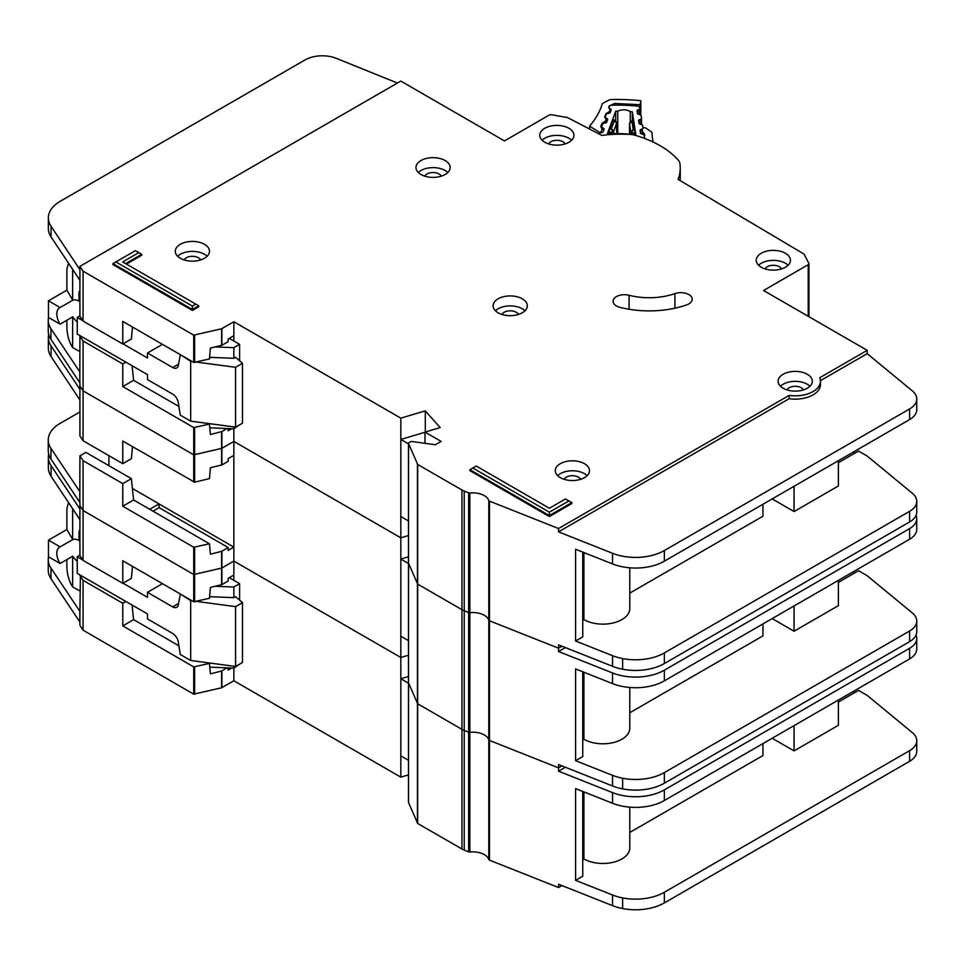 <?xml version="1.0" encoding="UTF-8"?>
<svg xmlns="http://www.w3.org/2000/svg" width="965" height="965" viewBox="0 0 965 965"><rect width="100%" height="100%" fill="white"/><g stroke="black" fill="none" stroke-linecap="round" stroke-linejoin="round"><path stroke-width="1.45" d="M79.914 590.954L72.64 586.949L71.205 584.525C68.599 579.386 67.152 573.56 66.887 567.07L66.887 559.579M79.914 539.93L78.973 540.484L78.973 532.837A7.732 4.463 60 0 1 79.914 529.833M229.248 577.709L239.609 583.692L239.609 600.146M239.609 664.137L233.856 668.13L209.791 667.153M79.914 555.225L77.248 556.769L77.248 573.391L147.488 613.945L147.488 618.927L172.687 633.474A8.142 4.704 60 0 1 178.332 642.111L180.238 654.463L190.672 660.482L190.672 600.652L180.817 594.283M60.107 563.5A13.438 7.756 60 0 1 59.589 547.131A13.438 7.756 60 0 1 60.107 546.878L72.773 539.568L66.887 529.508L48.455 540.147L48.455 556.769L60.107 563.5L72.773 556.178A13.438 7.756 -120 0 0 77.248 561.244M78.973 540.484A13.438 7.756 -120 0 0 72.773 539.568M166.354 638.553A6.514 3.764 60 0 0 165.703 638.142L164.436 637.443M196.45 601.412L235.581 606.635L242.492 602.643L235.581 596.659L233.856 597.661L233.856 587.022L239.609 583.692M233.856 666.236L233.856 680.759L400.825 777.151L408.485 774.883M215.207 586.262L233.856 587.022M162.47 583.68L147.488 592.341L172.687 606.889A8.142 4.704 60 0 0 176.752 607.287A8.142 4.704 60 0 0 178.332 604.778L180.238 594.621M77.248 556.769L82.785 559.965M123.013 583.198L147.488 597.323L147.488 592.341M66.887 529.508L66.887 508.567L68.141 503.706L69.444 503.899M48.455 540.147L60.107 546.878M72.64 586.949L72.64 556.262M190.672 660.482L235.581 666.465L242.492 662.473L242.492 602.643M209.598 596.684L233.856 597.661M190.672 600.652L192.168 600.845M72.64 539.483L72.64 508.712M235.581 666.465L235.581 606.635M408.533 802.144A1.628 0.941 0 0 0 408.485 802.373A1.628 0.941 0 0 0 408.533 802.603L417.676 823.459L461.945 849.007A16.284 9.397 0 0 0 464.237 850.105L468.64 851.854A1.628 0.941 0 0 0 469.858 852.011A16.284 9.397 180 0 1 488.797 859.525A1.628 0.941 0 0 0 489.243 860.02A1.628 0.941 0 0 0 489.472 860.129L558.542 887.535L558.542 884.217L612.522 905.64A40.711 23.51 180 0 0 622.63 908.56A40.711 23.51 180 0 0 664.366 902.89L909.597 761.313A24.427 14.101 180 0 0 916.75 751.337L916.75 740.698A24.427 14.101 0 0 0 912.335 732.616L867.185 695.379L858.548 690.397L838.392 702.025M408.533 682.484A1.628 0.941 0 0 0 408.485 682.701A1.628 0.941 0 0 0 408.533 682.93L417.676 703.787L461.945 729.347A16.284 9.397 0 0 0 464.237 730.445L468.64 732.194A1.628 0.941 0 0 0 469.858 732.339A16.284 9.397 180 0 1 488.797 739.853A1.628 0.941 0 0 0 489.243 740.348A1.628 0.941 0 0 0 489.472 740.457L558.542 767.875L561.944 765.896L558.542 767.875L558.542 764.545L612.522 785.968A40.711 23.51 180 0 0 622.63 788.888A40.711 23.51 180 0 0 664.366 783.218L909.597 641.641A24.427 14.101 180 0 0 916.75 631.665L916.75 621.026A24.427 14.101 0 0 0 912.335 612.944L867.173 575.719M48.708 454.129A40.711 23.51 0 0 0 48.359 457.205A40.711 23.51 0 0 0 51.061 465.625L79.914 509.025L79.914 505.696L83.062 510.533L193.736 574.501L221.612 568.108L233.856 561.087L400.825 657.491L408.485 655.211L400.825 657.491L400.825 537.819L408.485 535.539L400.825 537.819L400.825 418.147L425.288 410.873L440.209 427.592L424.998 432.115L441.126 441.415L435.372 444.744L412.067 441.536A1.628 0.941 0 0 0 410.547 441.789L408.955 442.706A1.628 0.941 0 0 0 408.485 443.369A1.628 0.941 0 0 0 408.533 443.598L417.676 464.442L461.945 490.003A16.284 9.397 0 0 0 464.237 491.101L468.64 492.85A1.628 0.941 0 0 0 469.858 493.006A16.284 9.397 180 0 1 488.797 500.521A1.628 0.941 0 0 0 489.243 501.016A1.628 0.941 0 0 0 489.472 501.125L558.542 528.531L789.141 395.397A25.247 14.572 0 0 0 820.455 381.247A25.247 14.572 0 0 0 819.707 377.749L867.185 350.331L763.544 290.501L808.212 264.712A2.449 1.411 0 0 0 808.923 263.722A2.449 1.411 0 0 0 808.827 263.312L804.183 254.386A2.449 1.411 0 0 0 803.604 253.807L678.106 179.381A92.013 53.123 0 0 0 680.228 168.007A92.013 53.123 0 0 0 679.903 163.519A16.284 9.397 0 0 0 678.19 160.057A97.706 56.416 0 0 0 635.404 135.353A16.284 9.397 0 0 0 629.397 134.364A92.013 53.123 0 0 0 601.81 135.414L567.842 117.742A2.449 1.411 0 0 0 566.913 117.441L551.546 114.775A2.449 1.411 0 0 0 549.121 115.137L504.454 140.926L400.813 81.084L79.914 266.364L83.062 271.189L193.736 335.157L221.612 328.763L233.856 321.755L400.825 418.147M565.357 767.259L558.542 771.192L612.522 792.615A40.711 23.51 0 0 0 664.366 789.877L909.597 648.287A24.427 14.101 0 0 0 916.75 638.311L916.75 648.95A24.427 14.101 180 0 1 909.597 658.926L664.366 800.504A40.711 23.51 180 0 1 612.522 803.254L575.598 788.598L575.598 880.345L612.522 895.001A40.711 23.51 0 0 0 622.63 897.92A40.711 23.51 0 0 0 664.366 892.251L909.597 750.674A24.427 14.101 0 0 0 916.75 740.698M582.764 791.445L582.764 876.208L575.598 880.345M838.392 700.035L838.392 725.294L794.062 750.891L794.062 725.632M772.181 738.261L794.062 750.891M762.965 743.581L762.965 755.547L629.783 832.445M629.783 807.15L629.783 847.958A26.875 15.512 180 0 1 613.197 862.288A26.875 15.512 180 0 1 583.909 858.922L582.764 859.598M583.909 791.903L583.909 858.922M231.697 668.045L228.15 670.084L228.15 667.901M132.072 605.043L133.604 619.639L122.772 625.887L193.736 666.912L209.441 663.45L210.382 673.86L221.612 671.025L227.04 667.852M48.54 556.817A40.711 23.51 0 0 0 48.25 559.64A40.711 23.51 0 0 0 50.952 568.071L79.914 611.4L79.914 625.368L83.062 630.193L193.736 694.161L221.612 687.78L233.856 680.759M233.856 580.375L233.856 575.056L228.15 578.337L228.15 581.002L221.878 584.621L210.382 587.432L209.453 598.288L193.736 601.75L122.772 560.737L122.772 583.343L83.062 560.388L79.914 555.563L79.914 519.653L51.061 476.264A40.711 23.51 180 0 1 48.359 467.832L48.359 457.205M79.914 611.4L80.409 575.224M132.495 566.359L131.373 578.385L122.772 583.343M133.604 619.639L178.899 645.802M208.44 662.846L209.441 663.45M125.896 601.485L122.772 603.282L122.772 625.887M122.772 603.282L83.062 580.339L79.914 575.502M83.062 630.193L83.062 580.339M83.062 560.388L83.062 460.667L79.914 455.83L79.818 502.439L50.952 459.038A40.711 23.51 180 0 1 48.25 450.607L48.25 439.98A40.711 23.51 0 0 0 50.952 448.399L79.914 491.74M558.542 887.535L561.944 885.568M853.362 691.386L855.087 692.388M233.856 575.044L233.856 547.131L228.15 550.412L228.15 547.517L221.612 551.353L210.382 554.187L209.465 543.778L193.736 547.239L122.772 506.227L133.604 499.979L209.441 543.778M400.825 777.151L400.825 657.491L233.856 561.087L221.878 568.011L221.878 551.244M408.485 676.489L400.825 678.757L400.825 755.885L408.485 760.299M558.542 771.192L558.542 767.875L489.472 740.457L489.472 620.797L558.542 648.203L561.944 646.236L558.542 648.203L558.542 644.873L612.522 666.308A40.711 23.51 180 0 0 622.63 669.215A40.711 23.51 180 0 0 664.366 663.558L909.597 521.969A24.427 14.101 180 0 0 916.75 512.005L916.75 501.366A24.427 14.101 0 0 0 912.335 493.272L867.185 456.047L858.548 451.053L838.392 462.693M916.75 638.311A24.427 14.101 0 0 0 916.062 634.994M79.914 622.039L50.952 578.698A40.711 23.51 180 0 1 48.25 570.279L48.25 559.64M79.818 611.472L79.805 622.099L79.818 611.472M408.485 683.184L400.825 678.757M408.485 802.373L408.485 682.701A1.628 0.941 0 0 0 408.533 682.93L417.676 703.787L461.945 729.347A16.284 9.397 0 0 0 464.237 730.445L468.64 732.194A1.628 0.941 0 0 0 469.858 732.339A16.284 9.397 180 0 1 488.797 739.853A1.628 0.941 0 0 0 489.243 740.348A1.628 0.941 0 0 0 489.472 740.457L489.472 860.129M408.533 562.812A1.628 0.941 0 0 0 408.485 563.041A1.628 0.941 0 0 0 408.533 563.27L417.676 584.115L461.945 609.675A16.284 9.397 0 0 0 464.237 610.773L468.64 612.522A1.628 0.941 0 0 0 469.858 612.666A16.284 9.397 180 0 1 488.797 620.193A1.628 0.941 0 0 0 489.243 620.676A1.628 0.941 0 0 0 489.472 620.797L558.542 648.203L558.542 651.532L612.522 672.955A40.711 23.51 0 0 0 664.366 670.205L909.597 528.615A24.427 14.101 0 0 0 916.75 518.651A24.427 14.101 0 0 0 916.062 515.322M48.708 334.457A40.711 23.51 0 0 0 48.359 337.533A40.711 23.51 0 0 0 51.061 345.953L79.914 389.353L79.914 386.024L83.062 390.861L193.736 454.829L221.612 448.435L233.856 441.427L400.825 537.819L233.856 441.427L233.856 428.786L209.791 427.821M916.75 518.651L916.75 529.278A24.427 14.101 180 0 1 909.597 539.254L664.366 680.844A40.711 23.51 180 0 1 612.522 683.594L575.598 668.938L575.598 760.685L612.522 775.329A40.711 23.51 0 0 0 622.63 778.248A40.711 23.51 0 0 0 664.366 772.591L909.597 631.001A24.427 14.101 0 0 0 916.75 621.026M582.764 671.773L582.764 756.548L575.598 760.685M838.392 582.365L858.548 570.725L867.185 575.707M838.392 580.363L838.392 605.634L794.062 631.219L794.062 605.96M772.181 618.589L794.062 631.219M762.965 623.909L762.965 635.875L629.783 712.773M629.783 687.49L629.783 728.286A26.875 15.512 180 0 1 613.197 742.616A26.875 15.512 180 0 1 583.909 739.262L582.764 739.926M583.909 672.231L583.909 739.262M159.068 503.947L233.856 547.131L233.856 455.383L228.15 458.677L228.15 461.33L221.878 464.961L210.382 467.76L209.453 478.616L194.628 482.186L122.772 441.065L122.772 463.67L83.062 440.728L79.914 435.891L79.914 399.993L51.061 356.592A40.711 23.51 180 0 1 48.359 348.172L48.359 337.533M133.604 499.979L131.373 478.652L85.885 452.392L79.914 455.83M132.495 446.686L131.373 458.713L122.772 463.67M131.373 478.652L122.772 483.622L122.772 506.227M122.772 483.622L83.062 460.667M153.049 511.209L159.068 507.626L228.15 547.517M159.068 507.626L159.068 503.875L149.72 509.279M79.914 502.367L79.914 505.696L83.062 510.533L193.736 574.501L221.878 568.011L221.878 584.621M83.062 440.728L83.062 340.995L79.914 336.17L79.805 382.767L50.952 339.366A40.711 23.51 180 0 1 48.25 330.947L48.25 320.308A40.711 23.51 0 0 0 50.952 328.727L79.914 372.068M108.912 455.661L108.912 465.685M853.362 571.726L855.087 572.715M233.856 455.383L233.856 441.427L221.878 448.339L221.878 431.584L227.04 428.52M408.485 556.817L400.825 559.097L400.825 636.212L408.485 640.639M565.357 647.587L558.542 651.532M79.914 411.959L60.18 423.358A40.711 23.51 0 0 0 48.25 439.98M79.818 502.439L79.818 491.8L79.805 502.427M159.068 503.875L132.398 488.483M408.485 563.512L400.825 559.097M644.548 138.285L644.548 138.405A2.449 1.411 0 0 0 644.548 138.369A2.449 1.411 0 0 0 644.548 138.285A2.449 1.411 0 0 0 644.536 138.164L644.077 135.197A1.628 0.941 180 0 0 643.197 134.437L641.387 133.906A1.628 0.941 180 0 1 640.495 133.146L640.085 130.444A1.628 0.941 180 0 1 640.072 130.359A1.628 0.941 180 0 1 640.724 129.612L642.34 128.9L642.34 134.183M617.769 133.616L617.769 111.228A8.347 4.813 180 0 1 630.242 111.663L630.242 121.723M642.34 128.9A1.628 0.941 180 0 0 642.992 128.152A1.628 0.941 180 0 0 642.992 128.068L642.569 125.354A1.628 0.941 180 0 0 641.701 124.606L639.867 124.051A1.628 0.941 180 0 1 638.999 123.303L638.553 120.601A1.628 0.941 180 0 1 638.541 120.504A1.628 0.941 180 0 1 639.204 119.757L640.82 119.069A1.628 0.941 180 0 0 641.484 118.309A1.628 0.941 180 0 0 641.472 118.225L641.062 115.523A1.628 0.941 180 0 0 640.181 114.775L638.36 114.232A1.628 0.941 180 0 1 637.479 113.484L637.057 110.77A1.628 0.941 180 0 1 637.045 110.686A1.628 0.941 180 0 1 637.696 109.938L639.325 109.226A1.628 0.941 180 0 0 639.964 108.478A1.628 0.941 180 0 0 639.964 108.394L639.916 108.104A4.077 2.352 180 0 0 636.49 105.993A126.21 72.87 0 0 0 612.763 105.161A4.077 2.352 180 0 0 608.915 107.019L608.806 107.308A1.628 0.941 180 0 0 608.77 107.501A1.628 0.941 180 0 0 609.277 108.177L610.736 108.997A1.628 0.941 180 0 1 611.231 109.672A1.628 0.941 180 0 1 611.231 109.721A1.628 0.941 180 0 1 611.195 109.865L610.218 112.519A1.628 0.941 180 0 1 609.18 113.207L607.262 113.617A1.628 0.941 180 0 0 606.225 114.304L605.248 116.958A1.628 0.941 180 0 0 605.212 117.151A1.628 0.941 180 0 0 605.731 117.839L607.178 118.635A1.628 0.941 180 0 1 607.697 119.31A1.628 0.941 180 0 1 607.685 119.37A1.628 0.941 180 0 1 607.648 119.515L606.647 122.169A1.628 0.941 180 0 1 605.622 122.845L603.692 123.267A1.628 0.941 180 0 0 602.667 123.954L601.69 126.62A1.628 0.941 180 0 0 601.653 126.813A1.628 0.941 180 0 0 602.148 127.489L603.62 128.309A1.628 0.941 180 0 1 604.114 128.984A1.628 0.941 180 0 1 604.102 129.045A1.628 0.941 180 0 1 604.078 129.177L603.089 131.843A1.628 0.941 180 0 1 602.063 132.531L600.146 132.929A1.628 0.941 180 0 0 599.108 133.616L598.988 133.942M630.242 111.663A115.619 66.754 180 0 1 632.316 111.819L635.875 134.967A76.862 44.378 0 0 0 607.311 133.966L615.682 111.228A115.619 66.754 180 0 1 617.769 111.228M616.635 122.386A1.628 0.941 180 0 1 616.78 122.772A1.628 0.941 180 0 1 616.78 122.832A1.628 0.941 180 0 1 616.744 122.965L614.259 120.939L615.682 120.915L615.682 111.228M608.999 133.845L609.603 129.069L612.884 120.167L613.487 120.541M633.245 121.228L635.151 134.859M632.316 111.819L632.316 120.734M608.999 132.688L612.666 131.916L611.4 128.695L613.704 131.228L616.744 122.965L616.744 133.604L616.249 121.771M634.898 129.961L633.185 129.455L631.677 132.591L635.151 133.604M630.217 122.048L633.498 120.89M629.518 123.158A1.628 0.941 0 0 0 629.494 123.327L629.494 134.195L629.494 123.411L631.966 121.554L633.185 129.455L630.796 131.831L630.796 134.328M79.914 351.61L72.64 347.605L71.205 345.193C68.599 340.042 67.152 334.228 66.887 327.738L66.887 320.247M79.914 300.598L78.973 301.14L78.973 293.505A7.732 4.463 60 0 1 79.914 290.489M229.248 338.377L239.609 344.36L239.609 360.814M239.609 424.805L233.856 428.786L233.856 426.892M79.914 315.893L77.248 317.437L77.248 334.059L147.488 374.613L147.488 379.595L172.687 394.142A8.142 4.704 60 0 1 178.332 402.779L180.238 415.119L190.672 421.15L190.672 361.308L180.817 354.951M60.107 324.156A13.438 7.756 60 0 1 59.589 307.799A13.438 7.756 60 0 1 60.107 307.533L72.773 300.224L66.887 290.175L48.455 300.815L48.455 317.437L60.107 324.156L72.773 316.846A13.438 7.756 -120 0 0 77.248 321.9M78.973 301.14A13.438 7.756 -120 0 0 72.773 300.224M166.354 399.208A6.514 3.764 60 0 0 165.703 398.81L164.436 398.111M196.45 362.08L235.581 367.291L242.492 363.298L235.581 357.315L233.856 358.317L233.856 347.677L239.609 344.36M215.207 346.93L233.856 347.677M162.47 344.348L147.488 352.997L172.687 367.544A8.142 4.704 60 0 0 176.752 367.955A8.142 4.704 60 0 0 178.332 365.433L180.238 355.289M77.248 317.437L82.785 320.633M123.013 343.854L147.488 357.991L147.488 352.997M66.887 290.175L66.887 269.235L68.141 264.374L69.444 264.555M48.455 300.815L60.107 307.533M72.64 347.605L72.64 316.918M190.672 421.15L235.581 427.133L242.492 423.14L242.492 363.298M209.598 357.34L233.856 358.317M190.672 361.308L192.168 361.513M72.64 300.151L72.64 269.368M235.581 427.133L235.581 367.291M445.155 160.54A17.105 9.867 0 0 0 426.518 158.393A17.105 9.867 0 0 0 415.963 167.512A17.105 9.867 0 0 0 420.969 174.496A17.105 9.867 0 0 0 439.606 176.631A17.105 9.867 0 0 0 450.16 167.512A17.105 9.867 0 0 0 445.155 160.54M418.303 172.506A17.105 9.867 180 0 1 445.155 170.503A17.105 9.867 180 0 1 447.82 172.506M204.484 244.302A17.105 9.867 0 0 0 185.847 242.167A17.105 9.867 0 0 0 175.292 251.286A17.105 9.867 0 0 0 180.31 258.258A17.105 9.867 0 0 0 198.935 260.405A17.105 9.867 0 0 0 209.489 251.286A17.105 9.867 0 0 0 204.484 244.302M177.632 256.268A17.105 9.867 180 0 1 204.484 254.278A17.105 9.867 180 0 1 207.149 256.268M522.306 298.812A17.105 9.867 0 0 0 503.67 296.677A17.105 9.867 0 0 0 493.115 305.796A17.105 9.867 0 0 0 498.121 312.781A17.105 9.867 0 0 0 516.757 314.916A17.105 9.867 0 0 0 527.312 305.796A17.105 9.867 0 0 0 522.306 298.812M495.455 310.778A17.105 9.867 180 0 1 522.306 308.788A17.105 9.867 180 0 1 524.972 310.778M785.426 253.276A17.105 9.867 0 0 0 766.789 251.129A17.105 9.867 0 0 0 756.234 260.26A17.105 9.867 0 0 0 761.24 267.233A17.105 9.867 0 0 0 779.877 269.38A17.105 9.867 0 0 0 790.432 260.26A17.105 9.867 0 0 0 785.426 253.276M758.574 265.242A17.105 9.867 180 0 1 785.426 263.252A17.105 9.867 180 0 1 788.091 265.242M568.94 128.285A17.105 9.867 0 0 0 550.303 126.15A17.105 9.867 0 0 0 539.749 135.269A17.105 9.867 0 0 0 544.755 142.253A17.105 9.867 0 0 0 563.391 144.388A17.105 9.867 0 0 0 573.946 135.269A17.105 9.867 0 0 0 568.94 128.285M542.089 140.251A17.105 9.867 180 0 1 568.94 138.26A17.105 9.867 180 0 1 571.606 140.251M584.488 463.695A17.105 9.867 0 0 0 565.852 461.547A17.105 9.867 0 0 0 555.297 470.667A17.105 9.867 0 0 0 560.303 477.651A17.105 9.867 0 0 0 578.94 479.786A17.105 9.867 0 0 0 589.494 470.667A17.105 9.867 0 0 0 584.488 463.695M557.637 475.661A17.105 9.867 180 0 1 584.488 473.658A17.105 9.867 180 0 1 587.154 475.661M807.307 374.275A17.105 9.867 0 0 0 788.67 372.128A17.105 9.867 0 0 0 778.116 381.247A17.105 9.867 0 0 0 783.122 388.232A17.105 9.867 0 0 0 801.758 390.367A17.105 9.867 0 0 0 812.313 381.247A17.105 9.867 0 0 0 807.307 374.275M780.456 386.241A17.105 9.867 180 0 1 807.307 384.239A17.105 9.867 180 0 1 809.973 386.241M616.394 305.941A11.399 6.586 0 0 0 619.832 307.292A72.472 41.833 0 0 0 686.706 304.88A11.399 6.586 0 0 0 692.207 299.247A11.399 6.586 0 0 0 686.417 293.517A11.399 6.586 0 0 0 674.921 293.613A49.673 28.673 180 0 1 629.083 295.266A11.399 6.586 0 0 0 613.052 301.285A11.399 6.586 0 0 0 616.394 305.941M408.485 682.701L408.485 563.041A1.628 0.941 0 0 0 408.533 563.27L417.676 584.115L461.945 609.675A16.284 9.397 0 0 0 464.237 610.773L468.64 612.522A1.628 0.941 0 0 0 469.858 612.666A16.284 9.397 180 0 1 488.797 620.193A1.628 0.941 0 0 0 489.243 620.676A1.628 0.941 0 0 0 489.472 620.797L489.472 501.125M424.817 176.161A8.552 4.934 180 0 1 439.099 174.002A8.552 4.934 180 0 1 441.294 176.161M786.97 389.896A8.552 4.934 180 0 1 801.252 387.737A8.552 4.934 180 0 1 803.447 389.908M564.151 479.316A8.552 4.934 180 0 1 578.433 477.156A8.552 4.934 180 0 1 580.628 479.328M548.615 143.918A8.552 4.934 180 0 1 562.897 141.746A8.552 4.934 180 0 1 565.08 143.918M765.088 268.909A8.552 4.934 180 0 1 779.382 266.738A8.552 4.934 180 0 1 781.566 268.909M501.969 314.445A8.552 4.934 180 0 1 516.263 312.274A8.552 4.934 180 0 1 518.446 314.445M184.158 259.935A8.552 4.934 180 0 1 198.44 257.764A8.552 4.934 180 0 1 200.636 259.935M192.397 310.453L198.73 306.798L198.73 305.821L192.397 309.476L192.397 310.453L112.941 264.579L112.941 263.614L192.397 309.476L192.397 306.098L195.811 304.132L122.688 261.925L138.803 252.613L135.402 250.647L115.872 261.925L192.397 306.098M126.451 264.096L141.734 255.267L141.734 254.302L125.607 263.614M549.362 512.198L568.892 500.919L565.49 498.953L549.362 508.253L476.252 466.047L472.838 468.013L549.362 512.198L549.362 515.575L469.907 469.702L469.907 470.667L549.362 516.54L571.823 503.573L571.823 502.608L549.362 515.575L549.362 516.54M820.455 381.247L820.455 384.577A25.247 14.572 180 0 1 789.141 398.714L558.542 531.86L612.522 553.283A40.711 23.51 0 0 0 664.366 550.533L909.597 408.955A24.427 14.101 0 0 0 916.75 398.979L916.75 409.618A24.427 14.101 180 0 1 909.597 419.582L664.366 561.172A40.711 23.51 180 0 1 612.522 563.922L575.598 549.266L575.598 641.013L612.522 655.669A40.711 23.51 0 0 0 622.63 658.576A40.711 23.51 0 0 0 664.366 652.919L909.597 511.329A24.427 14.101 0 0 0 916.75 501.366M582.764 552.113L582.764 636.876L575.598 641.013M838.392 460.703L838.392 485.962L794.062 511.559L794.062 486.288M772.181 498.929L794.062 511.559M762.965 504.249L762.965 516.215L629.783 593.113M629.783 567.818L629.783 608.625A26.875 15.512 180 0 1 613.197 622.956A26.875 15.512 180 0 1 583.909 619.59L582.764 620.254M583.909 552.571L583.909 619.59M231.697 428.701L228.15 430.752L228.15 428.556M233.856 341.031L233.856 335.711L228.15 339.005L228.15 341.658L221.878 345.289L210.382 348.088L209.453 358.956L193.736 362.418L122.772 321.405L122.772 343.998L83.062 321.056L79.914 316.218L79.914 280.32L51.061 236.92A40.711 23.51 180 0 1 48.359 228.5L48.359 217.861A40.711 23.51 0 0 0 51.061 226.28L79.914 269.681L79.914 266.364M132.495 327.014L131.373 339.041L122.772 343.998M132.072 365.711L133.604 380.306L178.899 406.458M133.604 380.306L122.772 386.555L193.736 427.567L209.441 424.105L210.382 434.515L221.878 431.584M208.44 423.514L209.441 424.105M125.896 362.14L122.772 363.95L122.772 386.555M122.772 363.95L83.062 340.995M79.914 382.707L79.914 386.024L83.062 390.861L193.736 454.829L221.878 448.339L221.878 464.961M83.062 321.056L83.062 271.189M916.75 398.979A24.427 14.101 0 0 0 912.335 390.885L867.185 353.66L867.185 350.331M867.185 353.66L820.431 380.656M853.362 452.054L855.087 453.055M233.856 335.711L233.856 321.755M424.998 432.236L400.825 439.425L400.825 516.54L408.485 520.967M425.288 432.031L425.288 410.873M424.998 443.321L424.998 432.115M558.542 531.86L558.542 528.531M789.141 398.714L789.141 395.397M397.435 83.038L336.327 58.346A24.427 14.101 0 0 0 305.049 59.927L60.288 201.239A40.711 23.51 0 0 0 48.359 217.861M48.54 317.485A40.711 23.51 0 0 0 48.25 320.308M79.805 372.128L79.805 382.767L79.818 372.128M408.485 443.852L400.825 439.425M469.907 469.702L472.838 468.013M568.892 500.919L571.823 502.608M141.734 254.302L138.803 252.613M115.872 261.925L112.941 263.614M198.73 305.821L195.811 304.132M589.567 129.045L589.567 126.162L599.53 132.289L599.53 133.158M603.969 129.479L602.269 128.888L600.712 132.688A2.449 1.411 180 0 1 599.53 132.289M611.195 109.889L609.723 109.419L608.65 107.224L609.144 106.017L614.584 103.484L640.253 104.69L640.808 100.686A135.981 78.503 0 0 0 611.412 99.54A4.077 2.352 180 0 0 608.867 100.143L603.402 102.953A4.077 2.352 180 0 0 602.1 104.304A138.417 79.914 180 0 1 589.687 125.993A4.077 2.352 0 0 0 589.567 126.162M640.808 100.686L640.808 115.1M653.148 142.048A138.417 79.914 180 0 1 652.063 133.206A4.077 2.352 180 0 0 651.146 131.759L646.526 128.478A4.077 2.352 180 0 0 644.174 127.657A135.981 78.503 0 0 0 642.895 127.501M640.048 114.739L640.253 104.69M609.94 112.881L609.265 111.844L610.157 109.672L611.219 109.552M607.6 119.66L605.779 119.033L604.705 116.837L606.02 113.653L608.674 111.964L610.29 112.326M606.092 122.688L605.32 121.457L606.213 119.286L607.673 119.298M603.728 128.912L601.834 128.635L600.773 126.439L602.076 123.255L604.729 121.566L606.647 122.157M79.914 532.294L78.973 532.837M172.687 606.889L178.573 603.487M488.797 859.525L488.797 500.521M221.878 687.671L221.878 670.916M194.628 694.269L194.628 667.008M221.612 687.78L221.612 671.025M193.736 601.75L193.736 547.239M194.628 601.858L194.628 547.336M221.612 584.73L221.612 551.353M79.914 519.653L79.914 509.025M193.736 694.161L193.736 666.912M408.533 802.603L408.533 443.598M417.459 823.229L417.459 464.225M417.676 823.459L417.676 464.442M461.945 849.007L461.945 490.003M464.237 850.105L464.237 491.101M468.64 851.854L468.64 492.85M469.858 852.011L469.858 493.006M612.522 895.001L612.522 905.64M612.522 803.254L612.522 792.615M51.061 476.264L51.061 465.625M909.597 658.926L909.597 648.287M664.366 800.504L664.366 789.877M622.63 897.92L622.63 908.56M664.366 892.251L664.366 902.89M909.597 750.674L909.597 761.313M50.952 568.071L50.952 578.698M193.736 482.09L193.736 427.567M194.628 482.186L194.628 427.676M221.612 465.058L221.612 431.681M79.914 399.993L79.914 389.353M612.522 775.329L612.522 785.968M612.522 683.594L612.522 672.955M51.061 356.592L51.061 345.953M909.597 539.254L909.597 528.615M664.366 680.844L664.366 670.205M622.63 778.248L622.63 788.888M664.366 772.591L664.366 783.218M909.597 631.001L909.597 641.641M50.952 448.399L50.952 459.038M612.884 120.167L614.259 120.939L611.4 128.695L609.603 129.069M613.704 133.653L613.704 131.228A1.628 0.941 0 0 1 612.666 131.916L612.666 133.677M631.677 134.424L631.677 132.591A1.628 0.941 180 0 1 630.796 131.831L629.494 123.411A1.628 0.941 0 0 1 629.494 123.327L630.76 121.409L633.329 120.287M639.325 109.226L639.325 114.521M637.696 113.87L637.696 109.938M640.724 129.612L640.724 133.544M641.472 118.393L641.472 124.533L641.484 118.309M640.82 119.069L640.82 124.34M639.204 123.677L639.204 119.757M79.914 292.95L78.973 293.505M172.687 367.544L178.573 364.143M193.736 362.418L193.736 335.157M194.628 362.514L194.628 335.265M221.612 345.386L221.612 328.763M808.212 316.291L808.212 264.712M808.827 316.641L808.827 264.12M79.914 280.32L79.914 269.681M221.878 345.289L221.878 328.667M612.522 655.669L612.522 666.308M612.522 563.922L612.522 553.283M51.061 236.92L51.061 226.28M909.597 419.582L909.597 408.955M664.366 561.172L664.366 550.533M622.63 658.576L622.63 669.215M664.366 652.919L664.366 663.558M909.597 511.329L909.597 521.969M50.952 328.727L50.952 339.366M629.083 309.246L629.083 295.266M674.921 308.185L674.921 293.613M639.952 104.654L639.542 107.308M614.584 103.484L614.621 105.137M609.723 109.419A2.449 1.423 -59.7 0 1 610.736 109.214M608.674 111.964A2.449 0.639 79 0 1 609.156 113.219M606.02 113.653A2.449 1.942 22.3 0 1 606.696 113.822M605.779 119.033A2.449 1.423 -59.7 0 1 607.009 118.912M604.729 121.566A2.449 0.639 79 0 1 605.248 122.929M602.076 123.255A2.449 1.942 22.3 0 1 603.016 123.544M600.773 126.439A2.449 1.942 22.3 0 1 601.665 126.705M601.834 128.635A2.449 1.423 -59.7 0 1 603.065 128.514M642.992 132.181L644.62 134.256L644.318 136.765M643.474 134.533A2.449 1.99 -7.2 0 1 644.62 134.256M644.777 135.486A2.449 1.99 172.8 0 0 644.138 135.583M68.141 503.706L68.998 503.223M615.682 120.927L613.306 119.6M68.141 264.374L68.998 263.879M680.228 180.648L680.228 168.007M808.923 316.701L808.923 263.722M408.485 563.041L408.485 443.369"/></g></svg>
